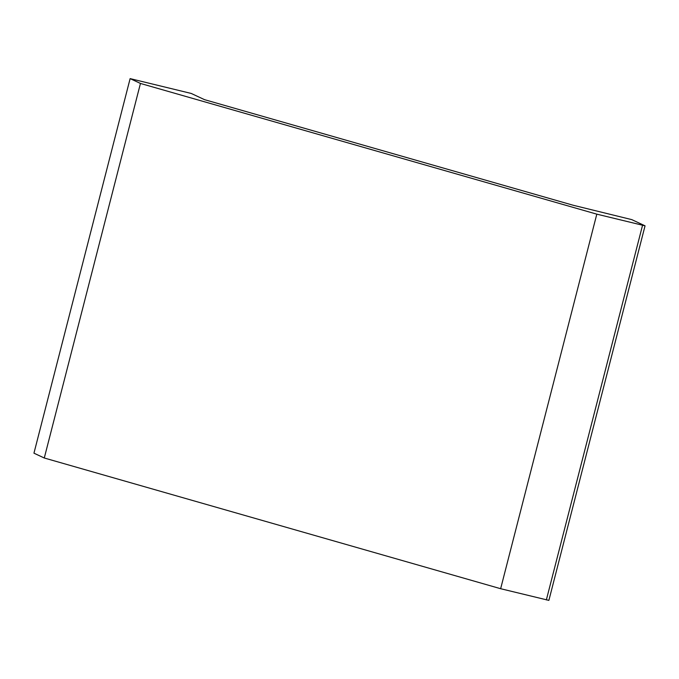 <?xml version="1.0" encoding="UTF-8"?>
<svg xmlns="http://www.w3.org/2000/svg" width="679" height="679" viewBox="0 0 679 679"><rect width="100%" height="100%" fill="white"/><g stroke="black" fill="none" stroke-linecap="round" stroke-linejoin="round"><path stroke-width="1.02" d="M204.506 99.652L573.195 205.253L631.801 219.631L645.05 225.827L548.878 600.38L500.644 588.71L44.279 458.002L33.95 453.173L130.122 78.62L191.257 93.456L204.506 99.652M130.122 78.62L140.451 83.449L596.807 214.157L645.05 225.827M642.521 225.377L546.357 599.922M500.644 588.71L596.807 214.157M140.451 83.449L44.279 458.002"/></g></svg>
